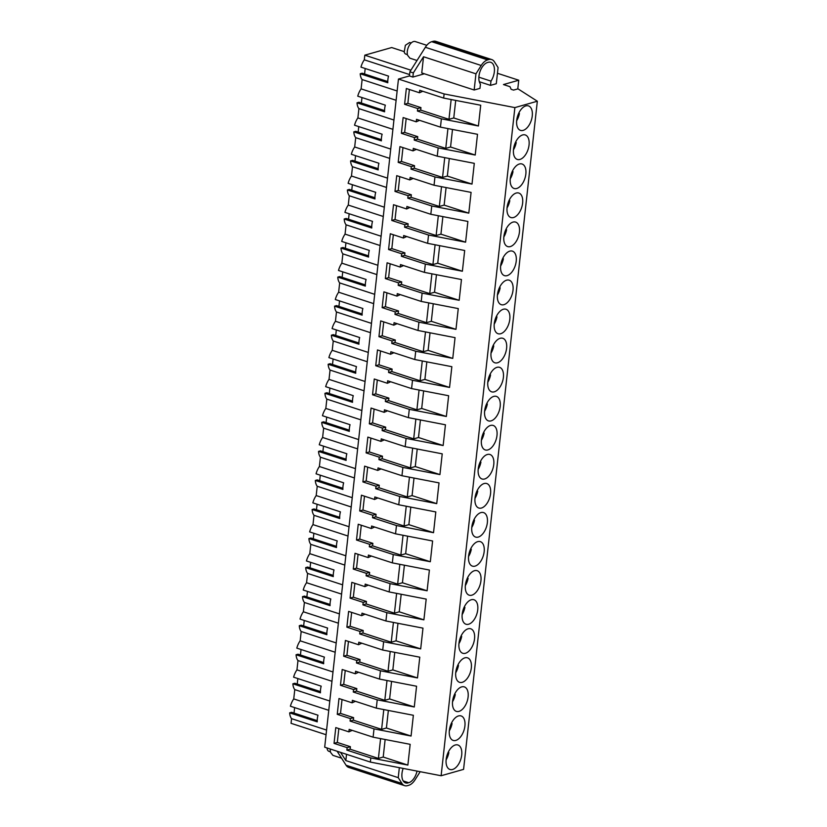 <?xml version="1.0" encoding="UTF-8"?>
<svg xmlns="http://www.w3.org/2000/svg" width="827" height="827" viewBox="0 0 827 827"><rect width="100%" height="100%" fill="white"/><g stroke="black" fill="none" stroke-linecap="round" stroke-linejoin="round"><path stroke-width="1.24" d="M420.178 771.705L415.113 779.716A13.966 7.774 -72 0 1 408.714 785.299L407.484 785.65A13.966 7.774 -72 0 1 404.62 785.65L348.767 767.446A13.966 7.774 -72 0 1 346.089 765.254L337.127 751.257M497.451 73.283L518.736 80.219L503.457 84.561L510.001 86.701L511.138 89.316L513.557 90.102L517.981 88.851L537.333 101.225L463.575 769.368L441.122 775.747L370.351 762.081L324.691 747.194L398.459 79.051L444.12 93.937L443.654 98.082L480.714 105.236L478.419 125.993L453.765 117.961L455.708 100.408M481.211 65.488L475.949 73.83L423.538 56.753L421.749 72.931L474.16 90.009L479.96 88.365L480.425 84.116A12.219 6.802 108 0 1 479.908 71.866A12.219 6.802 108 0 1 487.62 62.47L488.25 62.294A12.219 6.802 108 0 1 490.752 62.294A12.219 6.802 108 0 1 490.969 81.118L490.494 85.367L496.293 83.723L498.081 67.545L494.381 61.746A13.966 7.774 108 0 0 491.703 59.554A13.966 7.774 108 0 0 488.84 59.554L487.61 59.906A13.966 7.774 108 0 0 481.211 65.488L425.357 47.284L409.882 71.794L409.417 75.939L398.459 79.051M425.357 47.284A13.966 7.774 -72 0 1 431.746 41.701L487.61 59.906M488.84 59.554L432.986 41.35L431.746 41.701M432.986 41.35A13.966 7.774 -72 0 1 435.839 41.35L491.703 59.554M326.065 734.727L291.052 723.315L291.569 718.663A13.625 7.577 -72 0 1 289.667 712.853L291.611 712.305L317.217 720.648M289.667 712.853L317.248 721.847A13.625 7.577 -72 0 1 317.981 715.21L290.401 706.217A13.625 7.577 -72 0 1 293.74 698.918L294.774 689.615A13.625 7.577 -72 0 1 292.872 683.805L294.815 683.257L320.421 691.599M297.234 684.043L297.834 678.543M292.872 683.805L320.452 692.799A13.625 7.577 -72 0 1 321.186 686.162L293.606 677.168A13.625 7.577 -72 0 1 296.955 669.87L297.978 660.566A13.625 7.577 -72 0 1 296.076 654.757L298.02 654.209L323.636 662.551M300.439 654.994L301.049 649.495M296.076 654.757L323.667 663.75A13.625 7.577 -72 0 1 324.391 657.103L296.81 648.12A13.625 7.577 -72 0 1 300.16 640.822L301.183 631.518A13.625 7.577 -72 0 1 299.281 625.708L301.235 625.16L326.841 633.503M303.643 625.946L304.253 620.446M299.281 625.708L326.872 634.702A13.625 7.577 -72 0 1 327.606 628.055L300.015 619.072A13.625 7.577 -72 0 1 303.364 611.773L304.398 602.469A13.625 7.577 -72 0 1 302.496 596.66L304.439 596.102L330.045 604.454M306.858 596.898L307.458 591.398M302.496 596.66L330.076 605.643A13.625 7.577 -72 0 1 330.81 599.006L303.23 590.023A13.625 7.577 -72 0 1 306.569 582.725L307.603 573.411A13.625 7.577 -72 0 1 305.701 567.611L307.644 567.053L333.25 575.406M310.063 567.839L310.663 562.35M305.701 567.611L333.281 576.595A13.625 7.577 -72 0 1 334.015 569.958L306.435 560.964A13.625 7.577 -72 0 1 309.784 553.666L310.807 544.362A13.625 7.577 -72 0 1 308.905 538.563L310.849 538.005L336.465 546.347M313.268 538.791L313.878 533.301M308.905 538.563L336.496 547.546A13.625 7.577 -72 0 1 337.22 540.91L309.639 531.916A13.625 7.577 -72 0 1 312.988 524.618L314.012 515.314A13.625 7.577 -72 0 1 312.11 509.504L314.064 508.956L339.67 517.299M316.472 509.742L317.082 504.253M312.11 509.504L339.701 518.498A13.625 7.577 -72 0 1 340.435 511.861L312.844 502.868A13.625 7.577 -72 0 1 316.193 495.569L317.227 486.266A13.625 7.577 -72 0 1 315.325 480.456L317.268 479.908L342.874 488.25M319.677 480.694L320.287 475.194M315.325 480.456L342.905 489.45A13.625 7.577 -72 0 1 343.639 482.813L316.059 473.819A13.625 7.577 -72 0 1 319.398 466.521L320.431 457.217A13.625 7.577 -72 0 1 318.529 451.408L320.473 450.86L346.079 459.202M322.892 451.645L323.491 446.146M318.529 451.408L346.11 460.401A13.625 7.577 -72 0 1 346.844 453.754L319.263 444.771A13.625 7.577 -72 0 1 322.613 437.473L323.636 428.169A13.625 7.577 -72 0 1 321.734 422.359L323.677 421.811L349.283 430.154M326.096 422.597L326.706 417.097M321.734 422.359L349.314 431.353A13.625 7.577 -72 0 1 350.048 424.706L322.468 415.723A13.625 7.577 -72 0 1 325.817 408.424L326.841 399.121A13.625 7.577 -72 0 1 324.939 393.311L326.892 392.753L352.498 401.105M329.301 393.549L329.911 388.049M324.939 393.311L352.529 402.294A13.625 7.577 -72 0 1 353.263 395.657L325.673 386.674A13.625 7.577 -72 0 1 329.022 379.376L330.056 370.072A13.625 7.577 -72 0 1 328.154 364.262L330.097 363.704L355.703 372.057M332.506 364.49L333.116 359.001M328.154 364.262L355.734 373.246A13.625 7.577 -72 0 1 356.468 366.609L328.888 357.615A13.625 7.577 -72 0 1 332.227 350.317L333.26 341.013A13.625 7.577 -72 0 1 331.358 335.214L333.302 334.656L358.908 342.998M335.721 335.442L336.32 329.952M331.358 335.214L358.939 344.197A13.625 7.577 -72 0 1 359.673 337.561L332.092 328.567A13.625 7.577 -72 0 1 335.442 321.269L336.465 311.965A13.625 7.577 -72 0 1 334.563 306.166L336.506 305.608L362.112 313.95M338.925 306.393L339.535 300.904M334.563 306.166L362.143 315.149A13.625 7.577 -72 0 1 362.877 308.512L335.297 299.519A13.625 7.577 -72 0 1 338.646 292.22L339.67 282.917A13.625 7.577 -72 0 1 337.767 277.107L339.721 276.559L365.327 284.901M342.13 277.345L342.74 271.856M337.767 277.107L365.358 286.101A13.625 7.577 -72 0 1 366.092 279.464L338.501 270.47A13.625 7.577 -72 0 1 341.851 263.172L342.874 253.868A13.625 7.577 -72 0 1 340.982 248.059L342.926 247.511L368.532 255.853M345.335 248.296L345.944 242.797M340.982 248.059L368.563 257.052A13.625 7.577 -72 0 1 369.297 250.405L341.706 241.422A13.625 7.577 -72 0 1 345.055 234.124L346.089 224.82A13.625 7.577 -72 0 1 344.187 219.01L346.131 218.462L371.736 226.805M348.549 219.248L349.149 213.748M344.187 219.01L371.768 228.004A13.625 7.577 -72 0 1 372.501 221.357L344.921 212.374A13.625 7.577 -72 0 1 348.27 205.075L349.294 195.772A13.625 7.577 -72 0 1 347.392 189.962L349.335 189.414L374.941 197.756M351.754 190.2L352.364 184.7M347.392 189.962L374.972 198.956A13.625 7.577 -72 0 1 375.706 192.309L348.126 183.325A13.625 7.577 -72 0 1 351.475 176.027L352.498 166.723A13.625 7.577 -72 0 1 350.596 160.914L352.55 160.355L378.156 168.708M354.959 161.151L355.569 155.652M350.596 160.914L378.187 169.897A13.625 7.577 -72 0 1 378.921 163.26L351.33 154.277A13.625 7.577 -72 0 1 354.68 146.979L355.703 137.664A13.625 7.577 -72 0 1 353.811 131.865L355.755 131.307L381.361 139.649M358.163 132.093L358.773 126.603M353.811 131.865L381.392 140.848A13.625 7.577 -72 0 1 382.126 134.212L354.535 125.218A13.625 7.577 -72 0 1 357.884 117.92L358.918 108.616A13.625 7.577 -72 0 1 357.016 102.817L358.959 102.259L384.565 110.601M361.378 103.044L361.978 97.555M357.016 102.817L384.596 111.8A13.625 7.577 -72 0 1 385.33 105.163L357.75 96.17A13.625 7.577 -72 0 1 361.099 88.871L362.123 79.568A13.625 7.577 -72 0 1 360.221 73.758L362.164 73.21L387.77 81.553M364.583 73.996L365.193 68.507M360.221 73.758L387.801 82.752A13.625 7.577 -72 0 1 388.535 76.115L360.954 67.121A13.625 7.577 -72 0 1 364.304 59.823L364.81 55.171L410.885 70.192M404.114 51.584L391.698 47.542L364.81 55.171M294.03 713.091L294.629 707.602M404.62 785.65A13.966 7.774 -72 0 1 401.943 783.458L398.242 777.659L345.831 760.582L340.579 752.374M370.351 762.081L370.816 757.925L407.866 765.089L383.211 757.046L385.144 739.503M443.654 98.082L419.723 90.288L419.444 92.769L406.346 88.499L404.599 104.274L417.707 108.544L417.428 111.035L441.37 118.83L440.915 122.985L440.45 127.131L416.508 119.336L416.239 121.827L403.131 117.558L401.395 133.323L414.492 137.592L414.224 140.083L438.165 147.888L437.245 156.189L413.304 148.384L413.035 150.876L399.927 146.606L398.19 162.371L411.288 166.64L411.019 169.132L434.95 176.937L434.041 185.238L410.099 177.433L409.82 179.924L396.722 175.655L394.975 191.419L408.083 195.689L407.804 198.18L431.746 205.985L431.291 210.13L430.826 214.286L406.894 206.481L406.615 208.973L393.518 204.703L391.771 220.468L404.879 224.737L404.599 227.229L428.541 235.033L428.086 239.179L427.621 243.334L403.679 235.53L403.411 238.021L390.303 233.752L388.566 249.527L401.664 253.796L401.395 256.277L425.336 264.082L424.416 272.383L400.475 264.578L400.206 267.069L387.098 262.8L385.361 278.575L398.459 282.844L398.19 285.336L422.121 293.13L421.212 301.431L397.27 293.637L396.991 296.118L383.893 291.848L382.146 307.623L395.254 311.893L394.975 314.384L418.917 322.179L418.007 330.48L394.065 322.685L393.786 325.176L380.689 320.897L378.942 336.672L392.05 340.941L391.771 343.432L415.712 351.237L415.257 355.383L414.792 359.528L390.851 351.733L390.582 354.225L377.474 349.955L375.737 365.72L388.835 369.989L388.566 372.481L412.508 380.286L411.588 388.587L387.646 380.782L387.377 383.273L374.269 379.004L372.532 394.768L385.63 399.038L385.361 401.529L409.293 409.334L408.383 417.635L384.441 409.83L384.162 412.322L371.065 408.052L369.318 423.817L382.425 428.086L382.146 430.578L406.088 438.382L405.178 446.683L381.237 438.879L380.958 441.37L367.86 437.101L366.113 452.876L379.221 457.145L378.942 459.626L402.883 467.431L401.963 475.732L378.022 467.927L377.753 470.418L364.645 466.149L362.908 481.924L376.006 486.193L375.737 488.685L399.679 496.479L398.759 504.78L374.817 496.975L374.548 499.467L361.44 495.197L359.704 510.972L372.801 515.242L372.532 517.733L396.464 525.527L395.554 533.828L371.612 526.034L371.333 528.515L358.236 524.246L356.499 540.021L369.597 544.29L369.318 546.781L393.259 554.576L392.349 562.877L368.408 555.082L368.129 557.574L355.031 553.304L353.284 569.069L366.392 573.338L366.113 575.83L390.055 583.635L389.6 587.78L389.135 591.936L365.203 584.131L364.924 586.622L351.816 582.353L350.079 598.117L363.187 602.387L362.908 604.878L386.85 612.683L385.93 620.984L361.988 613.179L361.719 615.67L348.612 611.401L346.875 627.166L359.972 631.435L359.704 633.927L383.645 641.731L382.725 650.032L358.784 642.228L358.505 644.719L345.407 640.449L343.67 656.214L356.768 660.484L356.489 662.975L380.43 670.78L379.521 679.081L355.579 671.276L355.3 673.767L342.202 669.498L340.455 685.273L353.563 689.542L353.284 692.023L377.226 699.828L376.306 708.129L352.374 700.324L352.095 702.816L338.987 698.546L337.251 714.321L350.359 718.591L350.079 721.082L374.021 728.876L373.101 737.177L349.159 729.383L348.891 731.864L335.783 727.595L334.046 743.37L347.144 747.639L346.875 750.13L370.816 757.925M424.385 73.789L412.869 77.066L413.324 72.91L409.882 71.794M409.417 75.939L412.869 77.066M537.333 101.225L514.88 107.603L444.12 93.937M423.538 56.753L413.324 72.91M517.785 88.902L518.736 80.219M397.136 90.98L362.123 79.568M396.112 100.284L361.099 88.871M393.931 120.029L358.918 108.616M392.908 129.332L357.884 117.92M390.726 149.077L355.703 137.664M389.693 158.381L354.68 146.979M387.522 178.125L352.498 166.723M386.488 187.44L351.475 176.027M384.307 207.184L349.294 195.772M383.283 216.488L348.27 205.075M381.102 236.233L346.089 224.82M380.079 245.536L345.055 234.124M377.898 265.281L342.874 253.868M376.864 274.585L341.851 263.172M374.693 294.329L339.67 282.917M373.659 303.633L338.646 292.22M371.478 323.378L336.465 311.965M370.455 332.681L335.442 321.269M368.273 352.426L333.26 341.013M367.25 361.73L332.227 350.317M365.069 381.474L330.056 370.072M364.035 390.778L329.022 379.376M361.864 410.533L326.841 399.121M360.83 419.837L325.817 408.424M358.649 439.582L323.636 428.169M357.626 448.885L322.613 437.473M355.445 468.63L320.431 457.217M354.421 477.934L319.398 466.521M352.24 497.678L317.227 486.266M351.206 506.982L316.193 495.569M349.035 526.727L314.012 515.314M348.002 536.03L312.988 524.618M345.82 555.775L310.807 544.362M344.797 565.079L309.784 553.666M342.616 584.823L307.603 573.411M341.592 594.127L306.569 582.725M339.411 613.872L304.398 602.469M338.388 623.186L303.364 611.773M336.207 642.93L301.183 631.518M335.173 652.234L300.16 640.822M332.992 671.979L297.978 660.566M331.968 681.283L296.955 669.87M329.787 701.027L294.774 689.615M328.764 710.331L293.74 698.918M326.582 730.076L291.569 718.663M409.572 74.575L364.304 59.823M441.122 775.747L514.88 107.603M461.704 755.03A12.87 7.164 -72 0 1 449.94 769.472A12.87 7.164 -72 0 1 446.156 759.444A12.87 7.164 -72 0 1 457.92 744.993A12.87 7.164 -72 0 1 461.704 755.03M522.633 203.08A12.87 7.164 -72 0 1 510.869 217.532A12.87 7.164 -72 0 1 507.085 207.494A12.87 7.164 -72 0 1 518.849 193.053A12.87 7.164 -72 0 1 522.633 203.08M525.848 174.032A12.87 7.164 -72 0 1 514.084 188.484A12.87 7.164 -72 0 1 510.29 178.446A12.87 7.164 -72 0 1 522.054 164.004A12.87 7.164 -72 0 1 525.848 174.032M496.986 435.478A12.87 7.164 -72 0 1 485.222 449.929A12.87 7.164 -72 0 1 481.428 439.892A12.87 7.164 -72 0 1 493.192 425.45A12.87 7.164 -72 0 1 496.986 435.478M480.942 580.73A12.87 7.164 -72 0 1 469.178 595.182A12.87 7.164 -72 0 1 465.394 585.144A12.87 7.164 -72 0 1 477.158 570.692A12.87 7.164 -72 0 1 480.942 580.73M484.157 551.681A12.87 7.164 -72 0 1 472.393 566.123A12.87 7.164 -72 0 1 468.599 556.095A12.87 7.164 -72 0 1 480.363 541.644A12.87 7.164 -72 0 1 484.157 551.681M487.361 522.633A12.87 7.164 -72 0 1 475.597 537.074A12.87 7.164 -72 0 1 471.814 527.047A12.87 7.164 -72 0 1 483.578 512.595A12.87 7.164 -72 0 1 487.361 522.633M468.113 696.923A12.87 7.164 -72 0 1 456.349 711.375A12.87 7.164 -72 0 1 452.565 701.348A12.87 7.164 -72 0 1 464.329 686.896A12.87 7.164 -72 0 1 468.113 696.923M449.361 730.396A12.87 7.164 -72 0 1 461.125 715.944A12.87 7.164 -72 0 1 464.908 725.982A12.87 7.164 -72 0 1 453.144 740.423A12.87 7.164 -72 0 1 449.361 730.396M474.533 638.826A12.87 7.164 -72 0 1 462.769 653.278A12.87 7.164 -72 0 1 458.985 643.241A12.87 7.164 -72 0 1 470.749 628.799A12.87 7.164 -72 0 1 474.533 638.826M471.328 667.875A12.87 7.164 -72 0 1 459.564 682.327A12.87 7.164 -72 0 1 455.77 672.299A12.87 7.164 -72 0 1 467.534 657.847A12.87 7.164 -72 0 1 471.328 667.875M462.19 614.192A12.87 7.164 -72 0 1 473.954 599.751A12.87 7.164 -72 0 1 477.737 609.778A12.87 7.164 -72 0 1 465.973 624.23A12.87 7.164 -72 0 1 462.19 614.192M500.19 406.429A12.87 7.164 -72 0 1 488.426 420.881A12.87 7.164 -72 0 1 484.643 410.843A12.87 7.164 -72 0 1 496.396 396.402A12.87 7.164 -72 0 1 500.19 406.429M506.6 348.332A12.87 7.164 -72 0 1 494.835 362.784A12.87 7.164 -72 0 1 491.052 352.747A12.87 7.164 -72 0 1 502.816 338.295A12.87 7.164 -72 0 1 506.6 348.332M509.804 319.284A12.87 7.164 -72 0 1 498.04 333.726A12.87 7.164 -72 0 1 494.257 323.698A12.87 7.164 -72 0 1 506.021 309.246A12.87 7.164 -72 0 1 509.804 319.284M513.019 290.236A12.87 7.164 -72 0 1 501.255 304.677A12.87 7.164 -72 0 1 497.461 294.65A12.87 7.164 -72 0 1 509.225 280.198A12.87 7.164 -72 0 1 513.019 290.236M493.771 464.526A12.87 7.164 -72 0 1 482.007 478.978A12.87 7.164 -72 0 1 478.223 468.95A12.87 7.164 -72 0 1 489.987 454.499A12.87 7.164 -72 0 1 493.771 464.526M475.018 497.999A12.87 7.164 -72 0 1 486.783 483.547A12.87 7.164 -72 0 1 490.566 493.585A12.87 7.164 -72 0 1 478.802 508.026A12.87 7.164 -72 0 1 475.018 497.999M487.847 381.795A12.87 7.164 -72 0 1 499.611 367.353A12.87 7.164 -72 0 1 503.395 377.381A12.87 7.164 -72 0 1 491.631 391.833A12.87 7.164 -72 0 1 487.847 381.795M500.676 265.601A12.87 7.164 -72 0 1 512.44 251.15A12.87 7.164 -72 0 1 516.224 261.177A12.87 7.164 -72 0 1 504.46 275.629A12.87 7.164 -72 0 1 500.676 265.601M513.505 149.398A12.87 7.164 -72 0 1 525.269 134.946A12.87 7.164 -72 0 1 529.053 144.983A12.87 7.164 -72 0 1 517.288 159.435A12.87 7.164 -72 0 1 513.505 149.398M503.881 236.553A12.87 7.164 -72 0 1 515.645 222.101A12.87 7.164 -72 0 1 519.428 232.129A12.87 7.164 -72 0 1 507.664 246.58A12.87 7.164 -72 0 1 503.881 236.553M532.257 115.935A12.87 7.164 -72 0 1 520.493 130.377A12.87 7.164 -72 0 1 516.71 120.349A12.87 7.164 -72 0 1 528.474 105.897A12.87 7.164 -72 0 1 532.257 115.935M440.45 127.131L477.51 134.294L475.215 155.042L450.56 147.01L452.493 129.457M438.165 147.888L475.215 155.042M437.245 156.189L474.295 163.343L472.01 184.09L447.355 176.058L449.288 158.515M434.95 176.937L472.01 184.09M434.041 185.238L471.09 192.391L468.795 213.139L444.151 205.106L446.084 187.564M431.746 205.985L468.795 213.139M430.826 214.286L467.886 221.44L465.591 242.187L440.936 234.155L442.879 216.612M428.541 235.033L465.591 242.187M427.621 243.334L464.681 250.488L462.386 271.235L437.731 263.203L439.664 245.66M425.336 264.082L462.386 271.235M424.416 272.383L461.466 279.536L459.181 300.294L434.526 292.251L436.46 274.709M422.121 293.13L459.181 300.294M421.212 301.431L458.261 308.585L455.977 329.342L431.322 321.3L433.255 303.757M418.917 322.179L455.977 329.342M418.007 330.48L455.057 337.643L452.762 358.391L428.107 350.359L430.05 332.805M415.712 351.237L452.762 358.391M414.792 359.528L451.852 366.692L449.557 387.439L424.902 379.407L426.835 361.854M412.508 380.286L449.557 387.439M411.588 388.587L448.637 395.74L446.353 416.488L421.698 408.455L423.631 390.913M409.293 409.334L446.353 416.488M408.383 417.635L445.433 424.789L443.148 445.536L418.493 437.504L420.426 419.961M406.088 438.382L443.148 445.536M405.178 446.683L442.228 453.837L439.933 474.584L415.278 466.552L417.221 449.009M402.883 467.431L439.933 474.584M401.963 475.732L439.023 482.885L436.728 503.633L412.073 495.6L414.007 478.058M399.679 496.479L436.728 503.633M398.759 504.78L435.808 511.934L433.524 532.691L408.869 524.649L410.802 507.106M396.464 525.527L433.524 532.691M395.554 533.828L432.604 540.982L430.319 561.74L405.664 553.708L407.597 536.154M393.259 554.576L430.319 561.74M392.349 562.877L429.399 570.041L427.104 590.788L402.449 582.756L404.393 565.203M390.055 583.635L427.104 590.788M389.135 591.936L426.194 599.089L423.9 619.837L399.245 611.804L401.188 594.262M386.85 612.683L423.9 619.837M385.93 620.984L422.979 628.138L420.695 648.885L396.04 640.853L397.973 623.31M383.645 641.731L420.695 648.885M382.725 650.032L419.775 657.186L417.49 677.933L392.835 669.901L394.768 652.358M380.43 670.78L417.49 677.933M379.521 679.081L416.57 686.234L414.275 706.982L389.62 698.949L391.564 681.407M377.226 699.828L414.275 706.982M376.306 708.129L413.366 715.283L411.071 736.04L386.416 727.998L388.359 710.455M374.021 728.876L411.071 736.04M373.101 737.177L410.161 744.331L407.866 765.089M441.37 118.83L478.419 125.993M345.831 760.582L346.523 754.317M398.242 777.659L399.338 767.673M403.194 780.926L408.714 782.724A12.219 6.802 108 0 0 417.035 771.095M408.714 782.724L403.545 781.432M403.162 768.417A12.219 6.802 108 0 0 405.571 782.911A12.219 6.802 108 0 0 408.083 782.911M346.875 750.13L350.131 749.2L378.404 758.421L383.211 757.046M350.131 749.2L350.4 746.709L337.302 742.439L334.046 743.37M347.144 747.639L350.4 746.709M338.832 728.587L337.302 742.439M348.891 731.864L352.209 730.375M350.079 721.082L353.336 720.152L381.609 729.362L386.416 727.998M353.336 720.152L353.615 717.66L340.507 713.391L337.251 714.321M350.359 718.591L353.615 717.66M342.037 699.539L340.507 713.391M352.095 702.816L355.414 701.317M353.284 692.023L356.54 691.103L384.813 700.314L389.62 698.949M356.54 691.103L356.819 688.612L343.712 684.342L340.455 685.273M353.563 689.542L356.819 688.612M345.241 670.49L343.712 684.342M355.3 673.767L358.618 672.268M356.489 662.975L359.755 662.055L388.028 671.266L392.835 669.901M359.755 662.055L360.024 659.564L346.927 655.294L343.67 656.214M356.768 660.484L360.024 659.564M348.456 641.442L346.927 655.294M358.505 644.719L361.833 643.22M359.704 633.927L362.96 633.006L391.233 642.217L396.04 640.853M362.96 633.006L363.229 630.515L350.131 626.246L346.875 627.166M359.972 631.435L363.229 630.515M351.661 612.393L350.131 626.246M361.719 615.67L365.038 614.172M362.908 604.878L366.165 603.958L394.438 613.169L399.245 611.804M366.165 603.958L366.444 601.467L353.336 597.197L350.079 598.117M363.187 602.387L366.444 601.467M354.866 583.345L353.336 597.197M364.924 586.622L368.242 585.123M366.113 575.83L369.369 574.899L397.642 584.12L402.449 582.756M369.369 574.899L369.648 572.418L356.54 568.149L353.284 569.069M366.392 573.338L369.648 572.418M358.07 554.297L356.54 568.149M368.129 557.574L371.447 556.075M369.318 546.781L372.574 545.851L400.857 555.072L405.664 553.708M372.574 545.851L372.853 543.36L359.755 539.09L356.499 540.021M369.597 544.29L372.853 543.36M361.285 525.238L359.755 539.09M371.333 528.515L374.662 527.026M372.532 517.733L375.789 516.803L404.062 526.013L408.869 524.649M375.789 516.803L376.058 514.311L362.96 510.042L359.704 510.972M372.801 515.242L376.058 514.311M364.49 496.19L362.96 510.042M374.548 499.467L377.867 497.968M375.737 488.685L378.993 487.754L407.266 496.965L412.073 495.6M378.993 487.754L379.273 485.263L366.165 480.994L362.908 481.924M376.006 486.193L379.273 485.263M367.695 467.141L366.165 480.994M377.753 470.418L381.071 468.919M378.942 459.626L382.198 458.706L410.471 467.917L415.278 466.552M382.198 458.706L382.477 456.215L369.369 451.945L366.113 452.876M379.221 457.145L382.477 456.215M370.899 438.093L369.369 451.945M380.958 441.37L384.276 439.871M382.146 430.578L385.403 429.658L413.686 438.868L418.493 437.504M385.403 429.658L385.682 427.166L372.584 422.897L369.318 423.817M382.425 428.086L385.682 427.166M374.114 409.045L372.584 422.897M384.162 412.322L387.491 410.823M385.361 401.529L388.618 400.609L416.891 409.82L421.698 408.455M388.618 400.609L388.886 398.118L375.789 393.848L372.532 394.768M385.63 399.038L388.886 398.118M377.319 379.996L375.789 393.848M387.377 383.273L390.695 381.774M388.566 372.481L391.822 371.561L420.095 380.771L424.902 379.407M391.822 371.561L392.101 369.069L378.993 364.8L375.737 365.72M388.835 369.989L392.101 369.069M380.523 350.948L378.993 364.8M390.582 354.225L393.9 352.726M391.771 343.432L395.027 342.502L423.3 351.723L428.107 350.359M395.027 342.502L395.306 340.021L382.198 335.741L378.942 336.672M392.05 340.941L395.306 340.021M383.728 321.889L382.198 335.741M393.786 325.176L397.105 323.677M394.975 314.384L398.232 313.454L426.505 322.675L431.322 321.3M398.232 313.454L398.511 310.962L385.413 306.693L382.146 307.623M395.254 311.893L398.511 310.962M386.933 292.841L385.413 306.693M396.991 296.118L400.32 294.629M398.19 285.336L401.446 284.405L429.72 293.616L434.526 292.251M401.446 284.405L401.715 281.914L388.618 277.645L385.361 278.575M398.459 282.844L401.715 281.914M390.148 263.792L388.618 277.645M400.206 267.069L403.524 265.57M401.395 256.277L404.651 255.357L432.924 264.568L437.731 263.203M404.651 255.357L404.92 252.866L391.822 248.596L388.566 249.527M401.664 253.796L404.92 252.866M393.352 234.744L391.822 248.596M403.411 238.021L406.729 236.522M404.599 227.229L407.856 226.309L436.129 235.519L440.936 234.155M407.856 226.309L408.135 223.817L395.027 219.548L391.771 220.468M404.879 224.737L408.135 223.817M396.557 205.696L395.027 219.548M406.615 208.973L409.934 207.474M407.804 198.18L411.06 197.26L439.333 206.471L444.151 205.106M411.06 197.26L411.339 194.769L398.242 190.499L394.975 191.419M408.083 195.689L411.339 194.769M399.761 176.647L398.242 190.499M409.82 179.924L413.149 178.425M411.019 169.132L414.275 168.212L442.548 177.423L447.355 176.058M414.275 168.212L414.544 165.72L401.446 161.451L398.19 162.371M411.288 166.64L414.544 165.72M402.976 147.599L401.446 161.451M413.035 150.876L416.353 149.377M414.224 140.083L417.48 139.153L445.753 148.374L450.56 147.01M417.48 139.153L417.749 136.672L404.651 132.403L401.395 133.323M414.492 137.592L417.749 136.672M406.181 118.55L404.651 132.403M416.239 121.827L419.558 120.329M417.428 111.035L420.685 110.105L448.958 119.326L453.765 117.961M420.685 110.105L420.964 107.613L407.856 103.344L404.599 104.274M417.707 108.544L420.964 107.613M409.386 89.492L407.856 103.344M419.444 92.769L422.762 91.28M474.16 90.009L475.949 73.83M378.404 758.421L380.585 738.625M381.609 729.362L383.79 709.576M384.813 700.314L387.005 680.528M388.028 671.266L390.21 651.48M391.233 642.217L393.414 622.431M394.438 613.169L396.619 593.372M397.642 584.12L399.834 564.324M400.857 555.072L403.038 535.276M404.062 526.013L406.243 506.227M407.266 496.965L409.448 477.179M410.471 467.917L412.663 448.131M413.686 438.868L415.867 419.082M416.891 409.82L419.072 390.024M420.095 380.771L422.277 360.975M423.3 351.723L425.491 331.927M426.505 322.675L428.696 302.878M429.72 293.616L431.901 273.83M432.924 264.568L435.105 244.782M436.129 235.519L438.32 215.733M439.333 206.471L441.525 186.675M442.548 177.423L444.73 157.626M445.753 148.374L447.934 128.578M448.958 119.326L451.149 99.529M490.494 85.367L479.298 81.718M490.969 81.118L478.864 77.18M448.162 752.374L448.854 752.601A12.87 7.164 108 0 1 446.115 759.858M447.945 752.87L448.854 752.601M451.366 723.325L452.069 723.553A12.87 7.164 108 0 1 449.319 730.81M451.149 723.821L452.069 723.553M454.581 694.277L455.274 694.504A12.87 7.164 108 0 1 452.524 701.751M454.354 694.763L455.274 694.504M457.786 665.228L458.478 665.456A12.87 7.164 108 0 1 455.729 672.702M457.558 665.714L458.478 665.456M460.99 636.18L461.683 636.408A12.87 7.164 108 0 1 458.944 643.654M460.763 636.666L461.683 636.408M464.195 607.132L464.898 607.359A12.87 7.164 108 0 1 462.148 614.606M463.978 607.618L464.898 607.359M467.4 578.083L468.103 578.311A12.87 7.164 108 0 1 465.353 585.557M467.183 578.569L468.103 578.311M470.615 549.035L471.307 549.262A12.87 7.164 108 0 1 468.558 556.509M470.387 549.521L471.307 549.262M473.819 519.976L474.512 520.204A12.87 7.164 108 0 1 471.772 527.461M473.592 520.472L474.512 520.204M477.024 490.928L477.727 491.155A12.87 7.164 108 0 1 474.977 498.412M476.807 491.414L477.727 491.155M480.229 461.88L480.932 462.107A12.87 7.164 108 0 1 478.182 469.354M480.011 462.365L480.932 462.107M483.444 432.831L484.136 433.059A12.87 7.164 108 0 1 481.386 440.305M483.216 433.317L484.136 433.059M486.648 403.783L487.341 404.01A12.87 7.164 108 0 1 484.601 411.257M486.421 404.269L487.341 404.01M489.853 374.734L490.556 374.962A12.87 7.164 108 0 1 487.806 382.208M489.636 375.22L490.556 374.962M493.057 345.686L493.76 345.913A12.87 7.164 108 0 1 491.011 353.16M492.84 346.172L493.76 345.913M496.272 316.627L496.965 316.855A12.87 7.164 108 0 1 494.215 324.112M496.045 317.123L496.965 316.855M499.477 287.579L500.17 287.806A12.87 7.164 108 0 1 497.43 295.063M499.25 288.075L500.17 287.806M502.682 258.531L503.385 258.758A12.87 7.164 108 0 1 500.635 266.005M502.465 259.016L503.385 258.758M505.886 229.482L506.589 229.71A12.87 7.164 108 0 1 503.839 236.956M505.669 229.968L506.589 229.71M509.101 200.434L509.794 200.661A12.87 7.164 108 0 1 507.044 207.908M508.874 200.92L509.794 200.661M512.306 171.385L512.998 171.613A12.87 7.164 108 0 1 510.249 178.859M512.078 171.871L512.998 171.613M515.51 142.337L516.213 142.564A12.87 7.164 108 0 1 513.464 149.811M515.293 142.823L516.213 142.564M518.715 113.289L519.418 113.506A12.87 7.164 108 0 1 516.668 120.763M518.498 113.775L519.418 113.506M330.293 749.024A8.725 4.859 108 0 0 330.542 752.353L332.909 755.361L341.561 758.183M330.418 751.795L328.888 751.298A6.109 3.401 -72 0 1 327.234 749.19L327.047 747.97M426.773 45.309L415.288 41.567A8.725 4.859 108 0 0 409.2 45.557A8.725 4.859 108 0 0 407.515 55.161L409.882 58.169L417.015 60.495M407.391 54.603L405.861 54.106A6.109 3.401 -72 0 1 404.207 51.998L405.385 45.278L409.644 42.487L411.174 42.983M401.943 783.458L346.089 765.254"/></g></svg>
